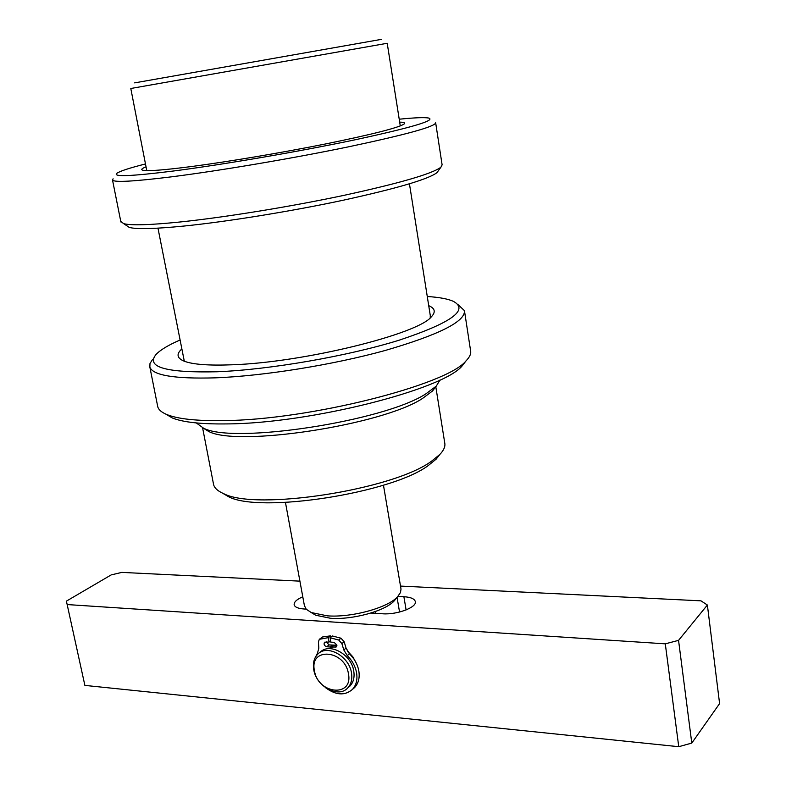<?xml version="1.0" encoding="UTF-8"?>
<svg xmlns="http://www.w3.org/2000/svg" width="786" height="786" viewBox="0 0 786 786"><rect width="100%" height="100%" fill="white"/><g stroke="black" fill="none" stroke-linecap="round" stroke-linejoin="round"><path stroke-width="1.18" d="M439.403 454.996L436.151 459.142L428.242 465.567C391.448 493.235 259.92 513.533 228.608 496.732L222.34 493.048M213.389 483.537L213.615 484.687C214.558 488.175 217.899 491.162 223.637 493.637C255.941 511.008 393.452 489.766 431.602 461.136L439.796 454.495C443.854 450.26 445.505 446.379 444.729 442.872L435.798 386.722M134.652 82.874L381.397 39.369M400.28 125.917L387.213 43.279L130.8 88.494L146.776 170.621M435.267 387.419L432.526 390.986L422.524 398.453C382.114 425.138 237.018 447.155 208.555 431.376L202.817 427.839M196.284 422.927L203.427 428.095C232.646 444.355 384.069 421.345 425.914 393.815L436.259 386.123L440.042 379.952M314.449 670.723C317.868 694.284 353.415 697.811 348.434 673.671C344.808 649.55 309.114 646.888 314.449 670.723M351.489 672.895C352.482 679.173 351.214 684.213 347.687 687.996C338.344 698.558 316.159 686.355 313.752 669.633C312.681 663.119 314.046 657.941 317.839 654.099C327.153 644.048 349.141 656.143 351.489 672.895M348.198 687.553L349.937 686.08C353.464 682.297 354.732 677.277 353.739 671.008C351.411 654.296 329.462 642.241 320.148 652.272L319.676 652.645M395.977 598.706L394.169 600.926C385.169 611.017 352.492 619.997 330.484 618.268L315.746 615.251L311.934 612.962M304.388 605.534L306.196 609.189L311.256 612.549L327.428 615.851C351.647 617.727 387.695 607.824 397.529 596.8L400.487 592.526L401.017 589.087L383.46 485.168M375.197 611.606L375.502 613.345M399.553 612.039L397.058 597.37M328.558 644.864L336.88 645.257M347.196 650.72L352.816 656.791L356.716 664.032M353.975 659.081L347.736 651.604M333.264 645.738L332.625 645.758M678.75 746.7L665.29 643.842L678.554 640.354L707.38 605.024L719.593 703.588L691.788 743.084L678.75 746.7L84.878 685.402L66.407 601.133L111.17 574.91L121.791 572.395L299.908 581.149M707.38 605.024L700.974 600.838L400.506 586.081M66.407 601.133L84.878 685.402M665.29 643.842L67.183 604.562M397.903 596.397L403.886 596.712C410.636 597.163 414.438 598.755 415.293 601.487C417.317 607.224 397.009 614.947 382.595 613.778L370.835 613.06M306.127 609.121L303.966 608.983C298.159 608.551 294.897 607.175 294.17 604.847C293.807 602.145 296.676 599.453 302.777 596.77M678.554 640.354L691.788 743.084M330.1 637.78L338.717 640.01L340.996 638.203L332.39 635.982L330.1 637.78L330.768 642.123L334.119 642.358L336.85 645.011L336.349 646.907L331.545 647.104L333.834 645.286L336.899 645.503M338.717 640.01L341.89 643.596L343.796 649.943L347.274 655.593C352.197 660.505 355.292 666.164 356.549 672.57C357.689 679.605 356.284 685.245 352.344 689.499C344.789 695.846 335.907 695.286 325.699 687.799M340.996 638.203L344.17 641.779L346.066 648.106L349.534 653.755C354.447 658.648 357.532 664.298 358.789 670.684C359.919 677.699 358.524 683.339 354.584 687.583L352.649 689.234M330.572 648.666L330.218 647.006L332.507 645.198L332.714 646.171M331.81 648.774L331.545 647.104M330.582 640.885L329.147 642.015L328.214 637.652L330.503 635.854L330.798 637.23M319.696 639.028L322.584 636.965L330.503 635.854M314.921 658.177L317.426 653.372L318.831 648.136L318.409 641.966L319.312 639.323L328.214 637.652M330.218 647.006L326.74 646.76C324.264 645.827 323.527 644.304 324.53 642.211L329.147 642.015M332.507 645.198L329.039 644.952L326.278 641.818M179.758 340.151C168.086 345.241 160.148 350.045 155.972 354.565C145.754 367.18 166.121 372.918 217.074 371.768C269.677 369.705 347.609 356.196 399.16 340.191C451.41 322.81 469.419 309.831 453.188 301.254C447.568 298.818 438.932 297.236 427.27 296.509M458.169 304.762L464.447 310.647C465.459 321.513 439.05 334.787 385.228 350.468C333.009 364.891 263.457 376.042 215.138 377.85C174.669 378.98 152.906 375.403 149.861 367.121L149.988 363.515L152.484 359.585M428.724 305.656C434.992 308.318 435.896 312.013 431.416 316.738C418.368 334.07 303.779 362.434 232.479 364.773C208.83 365.706 192.698 364.498 184.071 361.138C177.027 358.18 176.182 354.211 181.527 349.239M430.207 317.868L430.286 315.579M465.656 361.364L462.276 365.745C443.825 389.394 309.753 423.556 226.987 423.909C201.226 424.253 183 422.269 172.321 417.975L165.63 414.016M157.544 405.605L157.79 406.883C158.693 409.889 161.788 412.473 167.074 414.635C177.99 419.007 196.726 421.001 223.283 420.608C308.672 420.117 447.401 384.865 466.098 360.794C469.782 357.021 471.276 353.621 470.568 350.585L464.575 311.472M157.976 228.166L184.307 361.226M145.479 163.94C129.248 168.076 119.678 171.21 116.77 173.362C112.762 177.017 131.675 176.231 173.5 171.004C222.782 164.647 298.906 151.6 354.231 139.977C411.068 127.725 435.906 120.415 428.753 118.057C424.646 117.261 414.802 117.645 399.219 119.207M435.66 122.763C435.473 126.546 406.372 134.583 348.345 146.864C292.245 158.467 219.255 170.808 171.269 176.86C133.856 181.478 114.275 182.539 112.526 180.073L113.096 178.805M399.681 122.125C404.112 122.223 405.556 122.881 404.043 124.08C398.04 127.863 372.083 134.445 326.17 143.828C282.095 152.671 227.783 161.798 190.792 166.622C164.215 170.031 148.358 171.269 143.219 170.326C140.576 169.766 141.519 168.607 146.039 166.848M438.195 170.945L436.967 172.655C428.38 179.228 396.979 188.444 342.755 200.322C290.643 211.424 227.115 221.681 184.003 226.044C154.636 228.932 136.381 229.384 129.238 227.4L126.35 225.435M120.779 221.446L123.677 223.637C130.898 225.602 149.645 225.061 179.906 222.006C224.334 217.417 290.044 206.777 343.875 195.37C399.877 183.177 432.221 173.785 440.917 167.212L442.115 164.864L435.699 123.029M406.116 609.936L403.886 596.712M335.033 647.35L336.86 645.895M347.274 655.593L349.534 653.755M320.275 638.753L322.584 636.965M343.796 649.943L346.066 648.106M341.89 643.596L344.17 641.779M326.74 646.76L329.039 644.952M436.151 459.142L439.796 454.495M432.526 390.986L436.259 386.123M430.394 316.247L409.447 183.826M202.582 427.731L213.615 484.687M208.555 431.376L203.427 428.095M228.608 496.732L223.637 493.637M349.937 686.08L347.687 687.996M315.746 615.251L311.256 612.549M304.496 606.134L285.456 502.45M394.169 600.926L397.529 596.8M352.344 689.499L354.584 687.583M172.321 417.975L167.074 414.635M149.861 367.121L157.79 406.883M462.276 365.745L466.098 360.794M129.238 227.4L123.677 223.637M112.526 180.073L120.887 221.986M436.967 172.655L440.917 167.212"/></g></svg>
